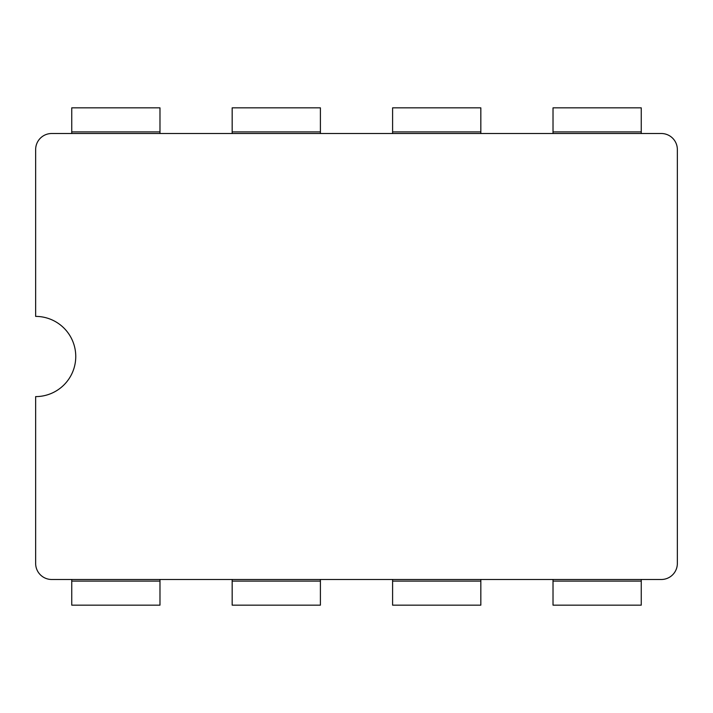 <?xml version="1.0" encoding="UTF-8"?>
<svg xmlns="http://www.w3.org/2000/svg" width="713" height="713" viewBox="0 0 713 713"><rect width="100%" height="100%" fill="white"/><g stroke="black" fill="none" stroke-linecap="round" stroke-linejoin="round"><path stroke-width="1.07" d="M35.65 316.394L35.65 149.552L35.65 316.394A40.106 40.106 0 0 1 75.756 356.5A40.106 40.106 0 0 1 35.65 396.606L35.65 563.448A16.043 16.043 0 0 0 51.693 579.491L661.308 579.491L641.254 579.491L641.254 605.159L553.021 605.159L553.021 581.095L641.254 581.095M159.979 131.905L159.979 133.509L232.171 133.509L232.171 107.841L320.404 107.841L320.404 133.509L392.596 133.509L392.596 107.841L480.829 107.841L480.829 133.509L553.021 133.509L553.021 107.841L641.254 107.841L641.254 133.509L661.308 133.509L51.693 133.509L71.746 133.509L71.746 107.841L159.979 107.841L159.979 131.905L71.746 131.905M553.021 581.095L553.021 579.491L480.829 579.491L480.829 605.159L392.596 605.159L392.596 579.491L320.404 579.491L320.404 605.159L232.171 605.159L232.171 579.491L159.979 579.491L159.979 605.159L71.746 605.159L71.746 579.491L51.693 579.491L661.308 579.491A16.043 16.043 0 0 0 677.35 563.448L677.35 149.552A16.043 16.043 0 0 0 661.308 133.509L51.693 133.509A16.043 16.043 0 0 0 35.65 149.552M35.65 396.606L35.65 563.448M71.746 581.095L159.979 581.095M232.171 581.095L320.404 581.095M392.596 581.095L480.829 581.095M320.404 131.905L232.171 131.905M480.829 131.905L392.596 131.905M641.254 131.905L553.021 131.905"/></g></svg>
